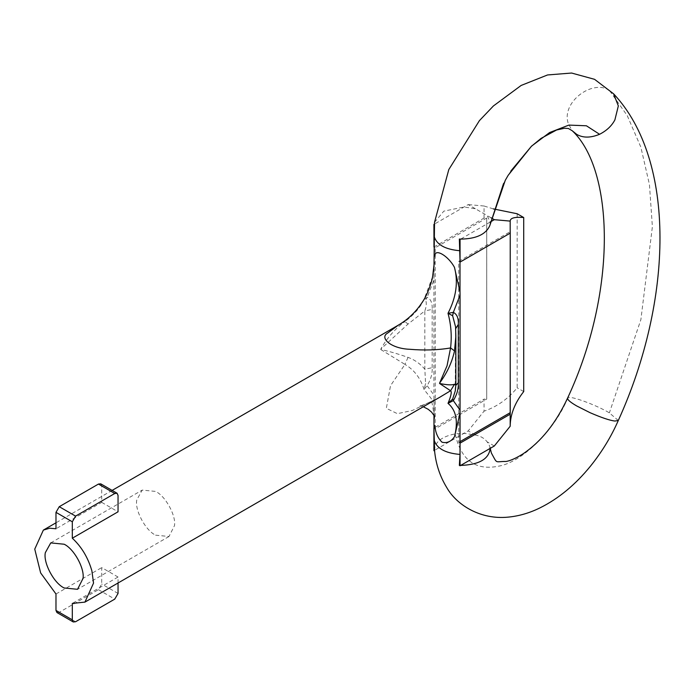 <?xml version="1.0" encoding="UTF-8"?>
<svg xmlns="http://www.w3.org/2000/svg" width="695" height="695" viewBox="0 0 695 695"><rect width="100%" height="100%" fill="white"/><g stroke="black" fill="none" stroke-linecap="round" stroke-linejoin="round"><path stroke-width="0.52" stroke-dasharray="3.48 2.61" d="M155.611 535.176L169.007 536.497L174.523 525.55C176.087 515.429 165.506 496.056 155.611 491.417L142.214 490.097L136.802 499.853C134.561 509.809 145.238 530.302 155.611 535.176M398.096 325.295L404.95 321.585C395.151 328.726 387.098 337.883 380.808 349.064L408.026 324.07L424.836 310.926L424.836 369.236L425.592 383.527L424.028 389.513L427.199 385.534C430.865 379.47 432.525 373.519 432.168 367.69L424.836 369.236C420.258 363.763 414.654 359.81 408.026 357.369C397.34 353.668 388.27 351.053 380.808 349.542L380.808 349.125M380.808 349.542L404.95 364.406L390.529 385.664L386.333 408.33L397.392 413.673L412.3 410.51L439.509 397.401M118.046 582.992L118.046 577.024L72.315 603.425M118.046 577.024L101.713 567.598L101.713 584.017L98.447 589.681L59.249 612.312L56.938 612.538M55.982 593.999L101.713 567.598M100.758 483.833L101.713 485.953L101.713 502.372L55.982 528.773M101.713 502.372L118.046 511.807M490.201 448.371L489.645 445.973L487.152 441.864C484.337 438.206 480.393 435.93 475.337 435.044L464.034 433.306L455.173 433.871C441.638 436.59 434.757 442.081 434.531 450.334L434.627 451.09L434.531 450.334L468.178 430.909L484.059 411.162L484.059 399.112L433.923 428.051M459.352 465.363L460.663 465.424M434.531 222.304L443.818 211.15L464.034 206.988L475.337 208.726L487.152 215.546L490.166 222.07L490.114 224.111M455.277 390.894L455.616 327.901M434.306 262.823L433.923 279.981L427.199 297.286L424.028 299.467L425.592 300.11C426.721 302.812 426.469 306.426 424.836 310.926L432.168 309.388C432.533 303.194 430.874 299.154 427.199 297.286L425.592 300.11M434.392 417.652L433.923 395.073L425.592 383.527M408.026 357.369L404.95 364.406C414.272 369.914 420.631 378.28 424.028 389.513L431.256 398.53L434.271 415.636M432.611 276.558L424.028 299.467C420.657 307.077 414.298 314.453 404.95 321.585L408.026 324.07M433.923 279.981L433.923 395.073M460.003 441.664L458.752 442.385L458.752 261.337L510.234 231.67M458.752 442.385L460.003 443.115M458.752 261.337L460.003 262.058M510.191 232.617L510.191 233.146M435.235 428.806L435.235 247.759L486.717 218.03L486.717 399.086L435.235 428.806L433.975 428.085M433.923 247.003L484.059 218.056L486.709 218.03L486.709 399.086L484.059 399.112M435.235 247.759L433.975 247.029M433.975 415.132L433.975 398.218M433.975 276.897L433.975 266.941M517.176 213.756L517.176 387.801C507.941 399.017 496.899 406.801 484.059 411.162M484.059 218.056L484.059 206.007L493.346 208.9M510.191 426.243L510.191 425.41M433.923 450.681L434.531 450.334M490.322 221.983L460.663 239.106M491.165 217.865L487.152 215.546M475.337 208.726L468.178 204.591L434.531 224.025M494.31 445.999L487.152 441.864M475.337 435.044L468.178 430.909M484.059 206.007L468.178 204.591M523.709 391.572L517.176 387.801M618.298 420.492L609.133 412.708C595.65 404.681 569.266 395.116 567.867 397.844L567.554 398.183M613.607 93.834L609.376 90.35L627.238 115.596L640.877 147.192L649.451 184.592L652.379 226.779L640.877 319.639L609.376 412.847M609.376 90.35L609.133 90.211C591.897 79.117 560.709 102.799 568.38 123.788L572.246 130.756M567.867 397.844C554.219 431.334 521.128 462.661 498.437 466.197C475.371 470.819 460.959 460.047 455.173 433.871M75.581 621.738L59.249 612.312M118.046 593.452L101.713 584.017M98.447 589.681L114.779 599.107M101.713 485.953L118.046 495.379M432.168 367.69L432.168 309.388M169.007 536.497L77.545 589.308M50.752 542.899L142.214 490.097M112.121 490.401L55.982 522.805M434.61 451.081L434.54 450.464M503.545 183.541L505.274 180.318M510.842 171.048L508.167 175.305M455.234 391.224L455.564 326.815M434.262 415.61L434.071 413.447M434.062 413.36L434.601 416.314M423.29 406.766L418.833 405.802C419.606 406.714 426.539 403.891 439.631 397.332M510.182 220.984L510.182 232.877M510.182 425.827L510.182 413.933"/><path stroke-width="1.04" d="M64.148 587.979L77.545 589.308L83.061 578.353C84.616 568.232 74.035 548.868 64.148 544.228L50.752 542.899L45.331 552.655C43.099 562.62 53.776 583.105 64.148 587.979M455.572 327.024L455.842 336.206L454.53 350.914C452.054 362.217 447.076 372.937 439.605 383.075L447.041 365.805L450.577 347.934C438.111 350.089 424.489 350.532 409.72 349.281C390.642 348.586 379.27 337.657 387.575 333.122L398.096 325.295M439.509 397.401L450.577 390.755L439.605 383.492C447.085 385.013 452.063 385.256 454.53 384.222L455.842 385.091L455.842 336.206M72.315 619.853L73.27 621.964L56.938 612.538L55.982 610.427L72.315 619.853L72.315 603.425L84.938 602.113L93.547 583.079L91.888 570.856C88.048 557.599 81.523 546.722 72.315 538.208L118.046 511.807L118.046 495.379L117.09 493.268L114.779 493.493L75.581 516.124L72.315 521.78L55.982 512.354L59.249 506.698L75.581 516.124M55.982 512.354L55.982 528.773L49.71 528.2L43.359 530.094L34.75 549.128L40.649 572.932L55.982 593.999L55.982 610.427M510.191 426.243L510.191 414.203L460.055 443.141L460.055 465.772L460.663 465.424C479.124 464.738 488.967 459.056 490.166 448.388L494.31 445.999L510.191 426.243C510.269 414.515 514.778 402.961 523.709 391.572L523.709 217.526C514.778 216.797 510.269 217.995 510.191 221.097L494.31 219.681L490.166 222.07M455.842 385.334L458.3 382.78C458.665 388.557 457.006 394.508 453.331 400.624L460.055 410.154L460.003 454.426L459.352 465.363L460.055 465.772M434.627 451.09L433.923 428.051L433.923 450.681L434.627 451.09M503.545 183.541L489.767 225.693C485.866 234.38 476.171 238.854 460.663 239.106L459.352 239.054L460.055 262.084L510.191 233.146L510.182 220.984M433.975 266.941L434.531 222.304L448.814 169.537L479.411 120.643L493.424 105.944L521.154 85.442L547.547 74.956L571.594 73.036L594.564 79.326L613.607 93.834L618.333 105.918L614.893 119.879C611.739 125.899 606.622 130.695 599.568 134.291C590.559 137.992 582.949 138.018 576.72 134.378L572.246 130.756C613.702 169.563 617.907 290.432 567.554 398.183C555.965 423.09 541.118 441.655 522.996 453.887C516.15 458.153 510.547 460.681 506.168 461.463C494.545 461.306 497.794 464.677 491.348 452.958L490.071 447.623M73.27 621.964L75.581 621.738L114.779 599.107L118.046 593.452L118.046 582.992M114.779 493.493L98.447 484.068L100.758 483.833L117.09 493.268M98.447 484.068L59.249 506.698M72.315 538.208L72.315 521.78M455.842 336.154L455.564 326.824L452.627 315.712L448.006 313.306L453.331 312.376C456.997 314.209 458.657 318.24 458.3 324.469L458.3 382.78M452.627 315.712L453.331 312.376L460.055 295.071L460.055 410.154M455.633 328.709L458.3 324.469M452.627 399.139L453.331 400.624L448.006 403.352L452.627 399.139L455.277 390.894M454.53 350.914L450.577 347.934C451.959 336.25 451.098 324.704 448.006 313.306C456.198 297.356 458.361 282.048 454.469 267.384L460.003 291.926L460.055 295.071M460.003 413.247L454.469 436.747C458.361 421.379 456.207 410.25 448.006 403.352C451.098 395.898 451.959 391.693 450.577 390.755L454.53 384.222M434.271 415.636L434.392 417.652M434.306 262.823L432.611 276.558C432.099 281.049 427.703 294.454 422.473 301.934C416.123 311.734 407.991 319.526 398.07 325.303M454.469 436.747C451.142 441.612 446.998 443.436 442.037 442.22C437.746 438.059 435.357 432.464 434.87 425.436M434.87 256.073C434.618 247.811 448.275 255.734 454.469 267.384M510.182 413.933L510.234 231.617L510.234 412.665L460.003 441.664M510.234 231.617L510.191 233.146M460.003 262.058L460.003 291.926M433.975 247.029L433.923 224.372L434.531 224.025M433.975 428.085L433.975 415.132M493.346 208.9L517.176 213.756L523.709 217.526M460.663 239.106L459.352 239.054M434.627 224.772L433.923 224.372M494.31 219.681L491.165 217.865M460.663 465.424L490.166 448.388M460.055 239.454L460.055 262.084M567.867 397.844C566.799 399.217 569.752 401.927 576.72 405.958L590.064 412.691C601.54 417.66 609.819 420.449 614.893 421.048L618.298 420.492C672.942 300.379 676.374 160.649 613.607 93.834M460.003 454.426C444.87 453.149 436.191 448.136 433.975 439.396M489.767 225.693L505.274 180.318L508.167 175.305L531.527 146.141L549.597 132.554L568.884 125.091L586.415 125.786L599.568 134.291M460.003 250.739C444.87 249.462 436.191 244.458 433.975 235.718M398 325.347L112.121 490.401M55.982 522.805L43.359 530.094M439.657 397.314L84.938 602.113M618.298 420.492C611.209 436.677 601.948 451.88 590.515 466.102C575.321 484.78 558.467 498.715 539.937 507.897C528.66 513.449 517.184 516.593 505.5 517.341C478.342 518.983 455.963 503.918 446.781 487.603C439.892 476.344 435.808 463.965 434.54 450.464M505.274 180.318L508.167 175.305M572.254 130.756L568.397 128.488L564.479 128.254L556.573 130L541.066 138.383L531.327 146.393L510.842 171.048M455.312 390.712L455.842 385.091M434.418 418.251L434.262 415.61M432.62 276.514L434.332 262.345M434.601 416.314L431.552 412.092L428.198 409.294L423.29 406.766"/></g></svg>
